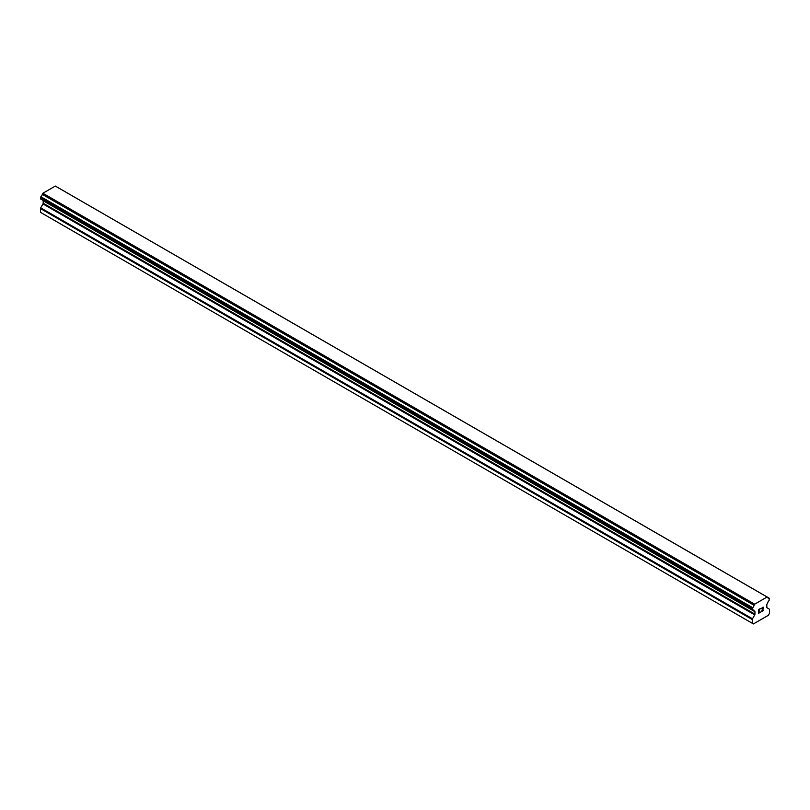 <?xml version="1.0" encoding="UTF-8"?>
<svg xmlns="http://www.w3.org/2000/svg" width="810" height="810" viewBox="0 0 810 810"><rect width="100%" height="100%" fill="white"/><g stroke="black" fill="none" stroke-linecap="round" stroke-linejoin="round"><path stroke-width="1.21" d="M758.676 609.768L758.676 611.256L758.676 609.758L760.337 608.806L758.676 609.768M758.676 611.256L759.577 610.74M759.588 610.983L758.676 611.51L759.577 610.983M758.676 612.998L760.337 612.046M758.464 613.362L760.337 612.289L758.464 613.372L758.464 609.646L760.337 608.563M761.633 608.755L762.261 607.449L763.354 607.176M763.354 608.269L762.888 609.231L763.354 608.269M762.899 609.231L761.896 611.145L762.888 609.231M761.896 611.145L763.658 610.122M761.44 611.641L763.658 610.365L761.44 611.651L763.293 607.925L762.858 607.348L761.856 608.634L761.987 608.016L763.152 607.348M754.039 610.801L752.672 610.011A2.541 1.468 -60 0 1 753.553 610.062A2.541 1.468 -60 0 1 754.039 610.801L754.738 611.226A1.063 0.607 -60 0 1 754.95 611.702L754.95 614.142A1.063 0.607 -60 0 1 754.738 614.881L752.49 618.789A1.063 0.607 -60 0 0 752.267 619.529L752.267 623.275L753.411 623.933L768.356 615.306L769.5 613.322L769.5 609.576A1.063 0.607 -60 0 0 769.287 609.1L767.029 607.773A1.063 0.607 -60 0 1 766.817 607.297L766.817 604.857A1.063 0.607 -60 0 1 767.029 604.118L767.728 602.893A2.541 1.468 -60 0 1 769.095 600.534L769.267 598.215L57.419 187.262M752.672 610.011L752.682 607.692A2.541 1.468 -60 0 0 754.059 605.272L754.667 604.179L767.1 597L767.718 597.385A2.541 1.468 -60 0 0 768.204 598.165A2.541 1.468 -60 0 0 769.085 598.215L769.267 598.215M43.112 200.445A1.063 0.607 -60 0 1 43.183 200.769L43.183 203.209A1.063 0.607 -60 0 1 42.97 203.938L40.713 207.856A1.063 0.607 120 0 0 40.5 208.595L40.5 212.341L753.411 623.933M40.723 199.068L752.49 610.001L40.723 199.068M767.1 597L55.333 186.067L42.9 193.246L42.282 194.339A2.541 1.468 -60 0 1 40.915 196.749L40.611 198.997L752.379 609.94M769.085 598.215L767.718 597.436M754.667 604.179L42.9 193.246M754.11 605.141L42.343 194.208M754.059 605.272L42.282 194.339M752.682 607.692L40.915 196.749M752.5 607.905L40.733 196.962M752.267 623.275L40.5 212.341M752.379 608.118L40.611 197.174M752.267 608.482L40.5 197.549M752.267 609.697L40.5 198.754M754.95 611.702L43.183 200.769M754.95 614.142L43.183 203.209M754.738 614.881L42.97 203.938M752.49 618.789L40.713 207.856M752.267 619.529L40.5 208.595"/></g></svg>

